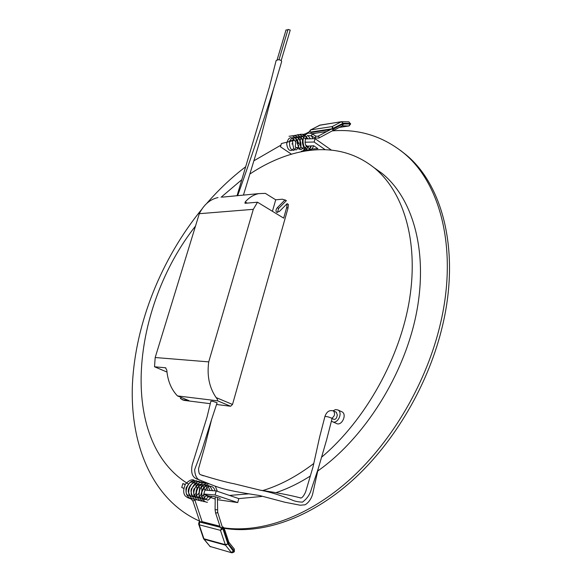 <?xml version="1.0" encoding="UTF-8"?>
<svg xmlns="http://www.w3.org/2000/svg" width="582" height="582" viewBox="0 0 582 582"><rect width="100%" height="100%" fill="white"/><g stroke="black" fill="none" stroke-linecap="round" stroke-linejoin="round"><path stroke-width="0.87" d="M276.137 60.564L278.036 59.764C280.138 59.735 281.353 60.339 281.673 61.561L281.659 61.597M286.264 200.543L282.416 199.204L275.715 199.801L265.348 193.37L258.721 193.624C253.657 194.686 249.154 197.473 245.218 201.969L247.132 203.118M181.409 397.521L180.355 398.539L184.152 400.372L182.035 399.645M286.388 200.623L278.647 208.451L277.454 212.503M287.988 208.254L286.7 207.454L287.115 203.664L288.403 204.471L287.988 208.254L232.516 404.461L230.603 406.258L217.603 400.831C217.879 400.205 217.384 399.121 216.126 397.579C209.324 387.641 206.857 375.739 208.727 361.88L253.308 209.331L257.506 202.209L245.393 203.271L244.927 203.183L245.218 201.969M184.152 400.372L210.255 403.682M216.562 404.483L230.603 406.258M211.652 419.302L217.108 402.78L212.852 401.311L210.888 401.187L206.996 417.214L192.242 464.647C189.601 477.858 196.665 478.921 198.964 479.735L213.245 485.432C219.05 487.672 225.125 489.418 231.469 490.677C239.573 492.452 254.632 494.773 259.463 495.5L284.867 502.23L300.247 505.227L304.43 504.849C304.975 505.351 311.516 501.117 313.029 492.285L318.318 468.408L311.406 489.055C310.082 494.271 307.121 498.621 302.516 502.113C298.253 502.033 294.55 501.248 291.407 499.734C280.24 495.115 269.873 491.936 260.285 490.197L234.277 483.809C226.754 482.391 215.609 479.393 200.848 474.81L203.373 475.807C200.419 474.024 198.848 476.156 198.564 468.597L204.893 446.198L211.652 419.302L201.714 450.89L194.657 469.601C194.985 476.207 197.196 479.888 201.292 480.637M182.733 399.798L188.91 400.583L177.459 395.913L217.603 400.831M166.976 372.043L154.528 366.776L155.183 357.523L208.727 361.88M154.528 366.776L165.47 367.78L166.801 370.087C167.667 380.744 171.217 389.351 177.459 395.913M155.183 357.523L199.299 213.696L253.308 209.331M222.339 197.138L258.721 193.624M199.299 213.696C203.795 204.704 210.029 199.328 218.01 197.553M286.7 207.454L283.681 218.134L257.506 202.209M272.427 211.288L275.715 199.801M285.107 199.822L277.359 207.658C275.839 209.542 275.592 211.084 276.61 212.27L279.324 211.521L287.115 203.664M288.025 29.413L290.236 30.089L281.186 60.593M286.031 29.929L287.857 29.973M336.491 412.296L333.639 411.059C335.268 413.955 334.643 416.334 331.755 418.196M336.258 412.194L337.32 414.973L336.789 417.054C336.09 418.945 335.028 419.673 333.617 419.236L333.537 419.193M333.639 411.059C329.652 409.684 326.757 411.474 324.938 416.428L324.938 416.428C327.593 416.596 329.979 417.294 332.082 418.509L326.662 439.657L318.318 468.408M331.478 421.026L332.278 421.623C337.458 424.773 343.351 412.58 337.924 409.961L335.523 409.59L333.02 410.819M250.231 173.792C263.661 164.895 277.418 158.362 291.487 154.201C302.887 150.862 314.12 149.37 325.2 149.72C343.285 150.309 359.538 156.267 373.95 167.609C403.144 191.085 418.829 240.344 409.59 299.01C400.307 357.588 365.489 420.16 321.679 457.125M188.43 484.035C117.659 440.843 131.488 307.056 195.508 226.063M221.087 197.254L241.821 179.685M202.23 490.553L201.852 490.415M196.25 492.823C193.078 497.996 190.43 497.705 188.313 491.95C187.673 487.949 191.958 481.801 195.719 482.842C198.164 483.78 199.488 486.035 199.691 489.615L199.393 489.469M313.64 463.599C296.675 476.462 279.702 485.446 262.729 490.561M248.943 493.856L229.461 495.428L238.809 498.607L261.689 496.468M332.759 421.834L336.374 423.434C341.554 426.584 347.425 414.435 341.99 411.816L341.518 411.598M303.178 139.149L302.349 141.077M302.327 142.423L302.96 142.364M304.99 142.212L314.142 142.023L315.088 138.669L305.317 138.96M203.795 494.023L215.093 494.984L216.228 490.932L204.908 490.051M332.264 130.885C358.978 128.753 382.847 136.181 403.879 153.161C440.232 182.806 458.172 248.907 440.385 323.868C426.882 381.727 392.952 440.268 350.931 478.564C308.78 516.758 261.485 533.279 223.786 527.845M199.641 521.13C152.142 500.062 129.742 444.059 132.456 383.574C135.57 322.639 161.789 258.212 201.808 209.244M206.675 203.489C218.745 189.594 231.745 177.357 245.662 166.772M254.225 160.603L280.931 145.144M289.189 141.477L294.194 139.513M298.428 137.992L298.813 137.861M312.258 133.991L316.142 133.132M373.855 167.536L381.865 173.247C412.674 197.902 428.425 251.038 416.486 312.84C404.541 374.546 364.623 438.013 317.663 471.064M310.271 476.04C298.777 483.344 287.319 488.887 275.912 492.663M217.406 499.683L237.718 502.579L238.809 498.607M206.923 496.148L215.202 499.065M400.401 150.352L405.96 154.725C442.342 184.378 460.333 250.413 442.64 325.214C429.079 383.509 394.691 442.436 352.197 480.608C309.58 518.678 261.9 534.574 224.179 528.296M315.088 138.669L331.5 150.171M293.815 140.509L281.397 143.55L280.459 146.795L291.487 154.201M297.046 142.721L299.177 144.176M308.409 146.206L308.86 146.147M314.142 142.023L325.2 149.72M291.858 143.958L292.884 143.761M295.845 147.879L298.253 147.413M305.601 144.976L307.325 146.162L313.756 145.762L317.903 148.628L309.238 149.239M306.772 149.545L303.964 149.967M302.349 142.736L303.055 143.216M203.78 494.3L208.611 495.908L215.311 496.788L220.28 498.447M195.959 492.721L196.345 492.852M198.549 493.551L198.935 493.667M198.935 493.638L198.549 493.507M196.345 492.779L195.959 492.648M185.156 484.602L182.872 483.598L181.744 487.49L183.752 488.378M185.825 489.229L186.204 489.382M188.313 490.168L188.699 490.299M190.838 491.019L191.231 491.143M215.093 494.984L237.718 502.579M216.228 490.932L229.461 495.428M201.845 490.437L202.252 490.575M196.905 488.676L197.269 488.8M199.379 489.513L199.772 489.644M182.872 483.598L185.272 484.406M194.068 488.698L193.537 490.561M333.326 130.557L332.395 129.291L332.206 126.57L333.675 128.964L333.326 130.557M332.824 130.557L333.77 130.179M310.628 133.293L311.035 132.529L330.481 129.582M348.749 121.856L341.459 121.689L343.118 123.246L332.278 128.775L310.875 132.027L311.035 132.529M310.875 132.027L309.966 131.445L305.899 133.576M331.464 129.059L332.395 129.291M312.192 133.955L311.457 135.751L307.572 135.657C306.568 135.657 304.117 140.713 305.63 145.034C308.278 148.766 310.09 149.327 311.064 146.7M310.286 130.092L310.81 129.866L309.508 131.685M339.262 127.422L349.113 125.93L350.575 124.046L348.924 121.856L350.088 123.435L343.118 123.246L341.278 121.754L319.889 125.123L310.81 129.866L332.206 126.57L341.459 121.689L319.533 125.261M350.539 123.515L350.088 123.435L350.124 123.973L350.575 124.046M333.675 128.964L342.827 123.988L342.245 125.828L348.902 125.952L350.124 123.973L342.827 123.988M220.156 526.819L201.016 521.887L202.005 521.625L219.967 526.237M234.277 549.03L234.08 550.732L228.624 543.937L228.857 542.271L224.012 527.787L223.292 528.441L222.419 527.401L217.661 512.145L217.428 497.494M223.459 528.311L222.52 527.277L223.321 527.103M222.419 527.401L220.498 527.838L215.566 512.895L216.875 512.946L217.661 512.145M201.016 521.887L199.881 521.596M188.495 497.268L187.564 497.646L185.236 495.908C183.119 493.165 183.206 489.207 185.498 484.049C189.237 480.237 192.125 478.971 194.155 480.266M223.292 528.441L222.906 528.732L221.997 527.721M222.906 528.732L220.454 530.34L221.778 527.838L222.724 528.871M199.801 521.618L199.226 524.789L198.615 523.975L199.124 521.945M221.953 527.743L222.884 528.747L227.882 543.901L225.452 545.145L204.195 539.281L203.635 538.641M234.059 552.005L234.08 550.732L231.33 552.442L225.452 545.145L220.454 530.34L199.226 524.789L203.918 538.765L225.169 544.614L227.882 543.901L234.029 552.049L231.978 552.849L210.044 546.447L203.816 539.048M228.639 541.842L228.064 542.882L223.306 528.427L222.44 527.379M216.126 397.579L232.516 404.461M165.928 367.977L165.47 367.78M278.647 208.451L277.359 207.658M237.674 195.654C250.907 158.5 262.86 122.955 273.525 89.024L259.317 142.91L243.443 195.101M301.381 138.08L301.396 137.185M317.823 136.326L317.918 136.275C319.045 136.53 319.329 137.141 318.754 138.109L318.652 138.138M315.793 136.101L315.051 137.898L311.195 135.73M320.289 125.028L310.512 129.975L309.231 131.83M342.311 125.799L343.635 123.799M215.566 512.895L215.093 509.737L217.312 509.737M194.708 500.164L192.926 501.095L199.859 521.792M198.615 523.975L203.453 538.408L210.044 546.447L231.825 552.805M199.546 521.639L199.168 521.916L220.309 527.285M228.064 542.882L228.624 543.937M234.393 551.525L234.306 549.066L228.835 542.235M237.041 195.719L269.291 87.438L276.152 60.499M273.525 89.024L281.666 61.561M288.039 29.376L279.011 59.728M286.046 29.893L277.076 59.982M332.082 418.516L333.624 419.229M331.704 418.167L332.242 418.014L332.089 418.487M324.938 416.428L319.62 437.06L313.051 466.786L305.652 491.834C301.651 500.949 299.243 497.093 300.392 497.865L300.392 497.865C289.239 494.991 275.868 492.437 260.285 490.197M373.95 167.609L381.865 173.247M403.879 153.161L405.96 154.725M337.924 409.961L341.99 411.816M333.246 130.572L332.693 130.652M326.815 131.532L311.872 133.773M297.555 140.204L297.22 140.844M300.05 139.673L299.795 140.16M298.551 142.546L298.108 143.398M300.327 136.501L298.602 138.21M318.849 138.058L332.911 130.535M313.618 145.762C311.625 150.789 310.308 149.516 309.224 150.127C308.809 151.196 307.07 149.96 304.015 146.424C302.014 140.4 303.12 136.093 307.354 133.504C308.511 132.849 310.141 133.002 312.236 133.976L315.83 136.13L317.918 136.275L331.551 129.015M314.789 137.876L318.754 138.109M313.058 138.647L311.254 135.766M307.223 133.554L304.699 133.904M306.576 150.483C307.711 151.204 309.195 149.669 311.035 145.878M310.264 138.691L307.907 135.475M305.979 134.304L302.058 134.304M303.935 150.84L306.692 149.501M307.878 147.763L308.445 146.06M307.507 138.814L305.274 135.861M304.808 135.497C302.436 134.173 300.647 133.904 299.424 134.704M301.316 151.189C302.4 151.436 303.695 150.454 305.201 148.235M305.95 145.726L306.001 145.253M303.731 137.367C301.003 134.769 298.697 134.013 296.813 135.097M303.331 146.162L303.44 144.962M302.582 140.24C299.803 136.297 297.853 134.595 296.747 135.14L294.208 135.49M300.727 146.584C300.676 140.517 298.675 136.865 294.739 135.628L291.626 135.882M298.115 143.456C296.107 138.312 293.99 135.802 291.749 135.941L289.05 136.268M293.037 148.861C293.022 150.622 287.886 153.095 286.693 143.769C287.726 139.956 288.847 138.05 290.04 138.036C290.891 136.945 292.731 138.167 295.561 141.702M295.874 147.879C293.11 151.633 294.157 150.44 291.102 149.138C289.574 146.962 289.167 144.081 289.872 140.488L292.382 137.73C295.132 137.032 297.271 139.098 298.813 143.929M298.864 145.267C296.667 151.116 296.405 150.054 294.092 149.174C291.902 142.946 292.179 139.003 294.943 137.359C295.765 136.865 297.242 137.337 299.374 138.778C301.512 143.543 301.52 147.05 299.395 149.305L295.27 146.89L296.187 137.934C297.402 135.89 299.606 136.421 302.786 139.52M303.855 146.075C302.735 148.475 301.883 149.509 301.294 149.174C300.377 150.491 298.959 148.374 297.053 142.816C299.002 134.784 300.392 137.025 301.17 136.348C301.942 135.999 303.317 136.872 305.295 138.96M306.496 145.595C305.776 148.716 304.24 149.538 301.876 148.061C299.504 145.209 299.308 141.63 301.287 137.308C302.655 134.842 304.903 135.337 308.045 138.785M308.904 146.024C307.442 148.33 306.459 149.138 305.972 148.446C304.946 149.407 300.079 143.499 303.95 136.894M348.967 125.952L339.241 127.436M333.624 130.441L342.245 125.828M222.52 526.892L224.012 527.787M215.093 509.737L215.224 496.781M194.977 500.353L202.1 521.647M187.63 497.675L191.187 498.992L192.926 501.095M192.016 498.563C190.481 499.007 188.743 497.785 186.807 494.896C184.276 489.346 189.506 481.176 192.817 480.805L196.694 480.805M194.555 499.16C193.028 499.603 191.303 498.388 189.368 495.522C186.757 489.862 192.22 481.547 195.53 481.307L199.24 481.35M197.109 499.756C195.392 500.418 193.522 498.789 191.493 494.86C189.877 489.273 195.021 482.18 198.084 481.86L201.808 481.896M199.684 500.36C197.996 500.84 196.199 499.458 194.301 496.22C192.104 490.546 197.444 482.704 200.659 482.413L204.391 482.449M202.267 500.971C200.586 501.437 198.804 500.069 196.905 496.868C194.694 491.23 199.924 483.351 203.162 482.995L206.981 483.002M204.871 501.582C203.642 501.946 202.085 501.051 200.193 498.883C198.869 498.177 198.113 488.975 202.718 485.308C205.468 483.569 207.148 482.893 207.781 483.264M207.483 502.193C206.377 502.513 204.915 501.757 203.096 499.916C202.165 499.465 201.743 496.839 201.83 492.045C204.908 486.072 207.418 483.358 209.367 483.897M215.085 490.91C214.06 487.258 211.87 485.774 208.509 486.472C203.642 489.251 202.914 496.672 204.973 498.658C208.407 500.636 207.483 501.167 211.717 496.381M212.532 490.808C209.36 484.406 208.487 485.766 207.73 485.519C206.392 486.196 203.991 484.188 201.154 493.812C203.06 500.28 203.664 498.898 204.253 499.276C204.777 500.207 206.355 499.109 209.003 495.973M209.971 490.626C208.312 486.21 206.828 484.326 205.504 484.973C204.144 485.162 204.238 483.933 199.597 489.047C197.524 499.167 201.488 498.432 202.187 498.716C202.587 499.392 204.02 498.221 206.494 495.202M207.396 490.371C207.57 483.453 198.542 481.772 196.112 491.15C196.381 498.839 199.015 499.916 204.013 494.38M204.82 490.037L202.5 484.77C198.775 483.438 195.756 485.541 193.457 491.084C193.864 495.107 195.021 497.254 196.934 497.515C197.363 497.712 198.506 497.079 200.346 495.617C202.216 492.612 202.332 489.062 200.695 484.973L195.887 483.518L191.194 489.04C190.918 493.609 191.987 496.235 194.381 496.926L198.702 493.594M197.153 488.764C195.581 483.06 193.675 480.892 191.42 482.252C190.489 481.7 188.713 483.584 186.109 487.905C185.483 494.984 187.302 494.649 188.401 495.58M217.392 491.332L215.304 486.232M203.453 538.408L203.787 539.019M209.636 546.178L210.538 546.804"/></g></svg>
